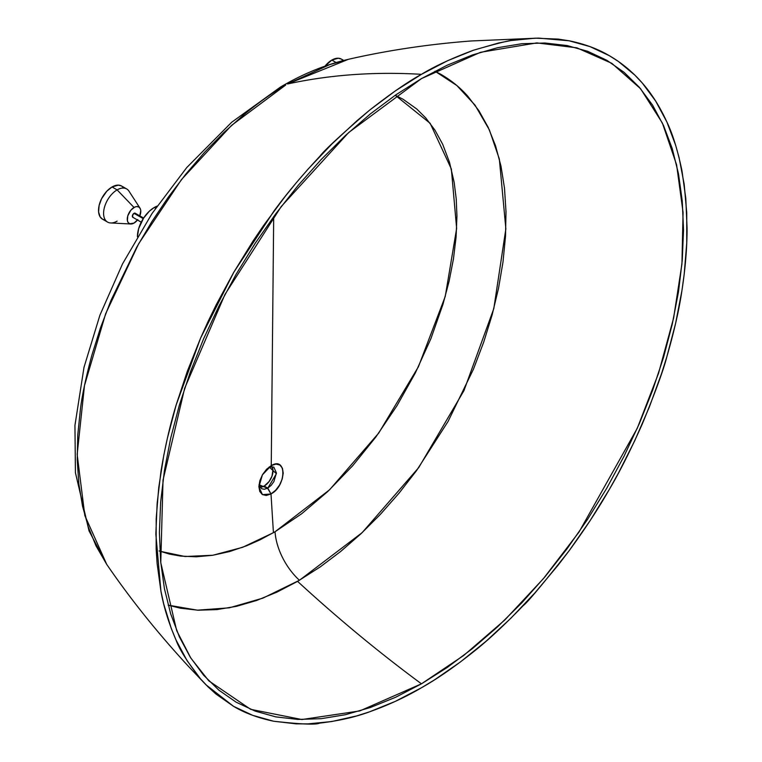 <?xml version="1.0" encoding="UTF-8"?>
<svg xmlns="http://www.w3.org/2000/svg" width="762" height="762" viewBox="0 0 762 762"><rect width="100%" height="100%" fill="white"/><g stroke="black" fill="none" stroke-linecap="round" stroke-linejoin="round"><path stroke-width="1.14" d="M271.243 465.611L266.567 469.278L262.576 474.545L259.871 480.612L258.88 486.556L259.756 491.452L262.347 494.567L266.262 495.462L270.901 493.995L262.452 494.633L258.88 486.899L262.395 474.859L271.243 465.611L273.691 216.608L271.243 465.611M159.906 551.24L185.109 556.517L212.874 555.25L242.573 547.326L273.425 532.695L270.996 493.938L267.786 488.118L264.214 486.061L267.786 488.118L276.396 473.735L269.167 466.963L273.825 467.096L276.425 472.926L273.891 481.584L271.101 485.423L267.786 488.118L264.214 489.29L261.376 488.623L258.994 484.708L267.567 488.242L270.996 493.938L273.425 532.695L275.044 531.752A47.825 27.356 -120.4 0 0 299.428 580.282L262.909 598.132L229.286 607.828L197.425 610.181L168.173 605.152L180.394 608.209L198.196 610.21L216.903 609.6L236.487 606.333L256.499 600.504L276.844 592.179L297.571 581.368L320.202 566.938L340.643 551.498L360.731 533.981L380.324 514.426L398.936 493.3L416.49 470.687L448.066 421.453L473.488 369.094L483.737 342.033L492.071 315.116L498.5 288.407L503.006 261.938L505.511 236.249L505.997 211.684L504.501 188.252L500.996 166.135L495.548 145.828L488.175 127.33L478.879 110.681L467.839 96.26C460.238 87.649 451.247 80.343 440.874 74.333L434.969 71.209L456.819 85.506L475.002 105.089L489.347 129.854L499.339 158.972L505.863 228.838L493.814 308.581L463.953 390.63L418.776 467.535L362.169 532.628L299.428 580.282A47.825 27.356 59.6 0 1 275.044 531.752L260.023 539.839L246.821 545.697L229.533 551.583L212.569 555.298L196.244 556.803L180.746 556.098L169.678 554.136L159.077 550.936M117.119 221.132A19.126 11.039 -60 0 1 107.556 222.075A19.126 11.039 -60 0 1 104.623 206.75A19.126 11.039 -60 0 1 117.119 189.89A19.126 11.039 120 0 0 104.013 209.226A19.126 11.039 120 0 0 110.652 222.961L130.797 223.999A9.563 5.524 -60 0 1 127.473 217.132A9.563 5.524 -60 0 1 134.026 207.464L117.119 189.89L112.052 186.966A19.126 11.039 120 0 0 99.555 203.816A19.126 11.039 120 0 0 102.479 219.151L100.117 216.827L98.584 211.884L99.108 205.521L101.594 198.711L106.871 191.138L112.052 186.966L117.119 189.89A19.126 11.039 -60 0 1 126.683 188.947L121.615 186.014A19.126 11.039 120 0 0 112.052 186.966L118.424 185.128L121.615 186.014L123.292 187.414M137.789 219.599L134.026 223.076A9.563 5.524 -60 0 1 130.797 223.999M336.109 62.522L331.841 60.065A19.126 11.039 120 0 0 325.041 66.113L331.841 60.065L336.109 62.522M135.588 213.627L135.226 213.198A2.391 1.381 120 0 0 134.026 213.322L143.237 218.637L134.026 213.322A2.391 1.381 120 0 0 132.464 215.427A2.391 1.381 120 0 0 132.836 217.341L133.379 217.446M157.029 206.15A23.908 13.802 120 0 0 154.315 207.464A23.908 13.802 120 0 0 137.408 236.801L138.694 228.533L143.589 218.084L149.409 211.131L154.315 207.464L155.61 208.207L154.315 207.464L157.62 205.93M259.328 487.166L264.214 486.061A12.43 7.182 120 0 0 271.891 466.525M421.453 78.61L480.498 52.302L536.867 42.901L576.853 47.825L611.819 63.332L640.613 88.763L662.388 123.053L676.599 164.792L683.066 212.36L681.942 264.014L673.589 318.164L658.511 373.37L637.27 428.282L578.996 532.095L543.449 578.606L504.749 620.049L463.763 655.434L421.453 683.828C379.476 652.853 338.185 618.706 297.571 581.368C338.185 618.706 379.476 652.853 421.453 683.828L395.773 697.201L370.332 707.527L345.386 714.718L321.164 718.69L297.923 719.423L275.863 716.89L255.203 711.127L236.144 702.183L218.875 690.153L203.559 675.142L190.338 657.301L179.337 636.803L170.678 613.848L164.421 588.645L160.649 561.451L159.391 532.524L160.649 502.129L164.421 470.573L170.678 438.16L179.337 405.203L190.338 372.008L203.559 338.899L218.875 306.2L236.144 274.225L255.203 243.278L275.863 213.665L297.923 185.661L321.164 159.544L345.386 135.56L370.332 113.938L395.773 94.898L421.453 78.61L447.142 65.237L472.583 54.902L497.529 47.72L521.741 43.739L544.992 43.015L567.052 45.549L587.712 51.311L606.762 60.255L624.04 72.285L639.356 87.297L652.577 105.127L663.578 125.625L672.236 148.59L678.485 173.784L682.257 200.987L683.524 229.914L682.257 260.309L678.485 291.856L672.236 324.269L663.578 357.235L652.577 390.43L639.356 423.539L624.04 456.228L606.762 488.204L587.712 519.151L567.052 548.773L544.992 576.777L521.741 602.894L497.529 626.878L472.583 648.5L447.142 667.541L421.453 683.828L359.75 710.946L301.857 719.528L250.66 709.336L208.778 680.818L190.862 658.13L176.689 630.65L160.763 562.642L163.03 480.117L184.652 388.306L224.971 294.427L281.207 206.559L348.691 132.521L421.453 78.61M285.702 85.049C272.558 92.659 258.651 102.508 243.983 114.576L223.942 132.474L204.511 152.362L185.795 174.136L168.24 197.272L151.848 221.685L136.646 247.355L110.9 300.571L100.489 327.822L91.85 355.263C85.954 377.18 82.153 395.04 80.458 408.851L77.762 434.95L77.229 459.991L78.829 483.737L82.534 506.187L88.335 527.075L96.06 545.954L106.718 564.375L84.82 515.541L77.162 454.447L84.487 385.534L105.642 313.744L138.703 243.669L181.508 179.527L231.496 125.425L285.702 85.049A52.607 30.099 -120.4 0 0 280.321 87.144A52.607 30.099 59.6 0 1 285.702 85.049M421.453 687.772C405.546 697.135 388.191 705.174 369.37 711.889C355.178 717.137 338.566 720.89 319.545 723.138C316.163 724.91 300.847 724.271 273.596 721.223C257.851 717.89 244.488 712.918 233.496 706.298L205.911 684.733L200.425 678.752C187.328 661.949 179.194 649.014 176.003 639.956C168.707 623.097 163.668 606.781 160.906 591.026L155.848 534.124L157.153 503.263L160.972 471.421C164.859 447.599 169.916 425.463 176.136 405.013L200.616 338.042L233.744 272.339L273.929 211.112C286.436 193.948 301.752 175.67 319.888 156.248C324.145 150.466 340.776 135.055 369.77 110.014C390.858 93.516 408.089 81.61 421.453 74.324C374.533 71.552 329.898 74.771 287.541 83.972L348.425 59.303L329.717 64.627L287.541 83.972C329.898 74.771 374.533 71.552 421.453 74.324L395.535 90.754L369.77 110.014L356.959 120.729L331.994 143.875L308.019 169.164L296.399 182.613L285.026 196.596L263.242 225.971L252.984 241.125L233.744 272.339L216.227 304.752L208.14 321.364L200.616 338.042L187.261 371.465L176.136 405.013L167.307 438.598L163.82 455.133L158.744 487.461L156.181 518.817L156.162 549.088L157.115 563.556L160.906 591.026L163.735 604.028L171.298 628.545L176.003 639.956L187.109 660.711L200.425 678.752L207.912 686.743L215.97 694.039L233.496 706.298L252.708 715.347L273.596 721.223L296.056 723.843L307.686 723.9L331.641 721.557L356.559 715.947L369.37 711.889L395.278 701.392L421.453 687.772L434.569 679.828L460.458 661.93L485.927 641.375L510.969 618.153L535.095 592.684L557.984 565.337L568.966 550.964L589.998 520.817L609.324 489.423L618.277 473.392L634.756 440.693L649.3 407.146L661.587 373.494L666.845 356.749L675.599 323.45L681.961 290.427L684.19 274.272L686.743 242.954L686.753 212.931L684.19 184.299L679.113 157.724L675.656 145.275L666.912 122.053L655.711 101.146L642.337 83.087L634.87 75.143L618.373 61.446L609.343 55.693L589.969 46.606L569.109 40.786L558.136 39.091L535.076 38.176L510.94 40.567L498.605 42.986L473.421 50.244L447.532 60.75L421.453 74.324C434.854 66.151 452.18 58.122 473.421 50.244C502.11 41.9 518.665 38.138 523.094 38.957L538.505 38.1L569.109 40.786C584.321 43.872 597.732 48.844 609.343 55.693C621.725 62.875 632.727 72.009 642.337 83.087C651.653 93.669 659.844 106.651 666.912 122.053C672.636 133.864 677.647 150.085 681.961 170.726L685.79 198.415L687.057 227.781C687.153 246.659 685.448 267.548 681.961 290.427C679.19 309.353 674.151 331.46 666.845 356.749C663.712 369.332 655.52 391.754 642.28 424.015C630.431 450.59 619.449 472.383 609.324 489.423C598.284 508.806 584.835 529.323 568.966 550.964C542.211 584.854 526.942 603.075 523.189 605.657C504.13 625.392 487.48 640.832 473.25 651.986C454.543 666.874 437.283 678.809 421.453 687.772M106.851 564.566L106.718 564.375C130.683 599.38 158.058 633.517 188.852 666.788L205.911 684.733M259.975 487.251A12.43 7.182 120 0 0 264.214 486.061L269.1 481.527L271.967 476.212L272.967 469.859L271.529 466.049M395.24 95.26L403.108 99.279L416.709 108.956L425.72 117.9L434.95 130.15L442.703 144.313L449.542 162.439L454.2 182.575L456.228 198.987L456.933 216.16L456.076 237.077L453.447 258.937L449.047 281.473L443.008 304.209L430.911 338.633L415.433 372.761L397.031 405.632L375.885 436.969L352.72 465.687L327.698 491.585L301.695 513.731L275.044 531.752L329.575 489.804L378.743 433.054L418.424 366.741L445.237 296.485L456.638 228.457L451.352 168.983L430.149 123.311L395.24 95.26M270.996 493.938L275.615 490.29L279.549 485.061L282.216 479.041L283.226 473.107L282.407 468.182L279.854 465.01L275.968 464.087L271.329 465.553C287.036 456.114 286.426 486.223 270.996 493.938M343.71 60.446L341.414 59.112A19.126 11.039 120 0 0 331.841 60.065L338.223 58.226L341.414 59.112L343.091 60.512M137.465 220.018A9.563 5.524 -60 0 1 134.026 223.076L129.74 223.78L128.064 222.399L127.397 220.628L127.778 215.894L130.835 210.226L134.693 207.121L136.617 206.559L138.808 206.988L140.275 208.674L140.76 210.617L139.656 216.36M143.618 218.046L134.969 213.103L132.836 214.579L132.626 217.17L141.227 222.19M104.537 219.904L102.479 219.151L107.556 222.075M139.97 208.112L128.997 191.186A19.126 11.039 120 0 0 117.119 189.89L134.026 207.464A9.563 5.524 -60 0 1 139.97 208.112A9.563 5.524 -60 0 1 139.856 215.875M106.718 564.375L89.021 530.857L75.428 472.716L74.943 425.415L84.001 367.332L99.908 315.201L122.53 263.881L152.019 213.531L186.785 167.516L231.686 122.253L280.416 87.087C302.695 73.943 325.364 64.675 348.425 59.303C387.868 50.311 428.806 44.196 471.24 40.967L538.505 38.1"/></g></svg>
